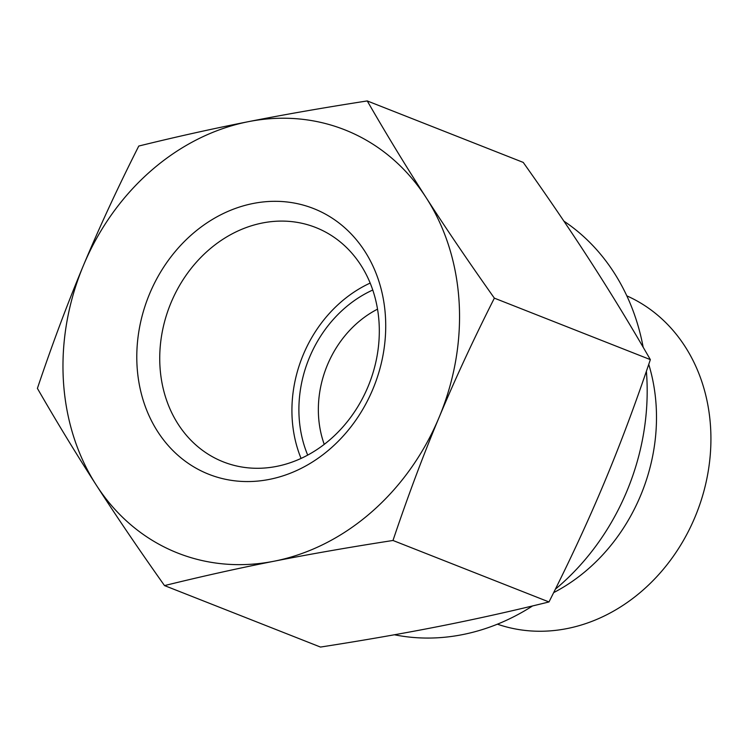 <?xml version="1.0" encoding="UTF-8"?>
<svg xmlns="http://www.w3.org/2000/svg" width="748" height="748" viewBox="0 0 748 748"><rect width="100%" height="100%" fill="white"/><g stroke="black" fill="none" stroke-linecap="round" stroke-linejoin="round"><path stroke-width="1.12" d="M377.525 309.158A101.111 85.936 -68.5 0 0 327.456 364.874A101.111 85.936 -68.5 0 0 324.239 444.368M307.699 455.102A117.969 100.26 111.5 0 1 372.756 290.028M392.99 540.477C349.653 547.199 310.027 554.118 274.133 561.206A227.504 193.358 -68.5 0 0 439.057 417.487C423.116 455.569 407.763 496.56 392.99 540.477L548.985 601.953C569.929 560.476 588.367 520.692 604.29 482.61C620.232 444.527 635.585 403.527 650.349 359.62C631.05 326.091 611.406 293.833 591.416 262.838C571.453 231.852 548.723 198.37 523.235 162.41L367.249 100.933C386.557 134.462 406.201 166.72 426.182 197.715A227.504 193.358 -68.5 0 0 248.383 121.672A227.504 193.358 -68.5 0 0 83.458 265.39A227.504 193.358 -68.5 0 0 96.333 485.162A227.504 193.358 -68.5 0 0 274.133 561.206C238.21 568.293 201.679 576.428 164.513 585.591C139.025 549.63 116.305 516.148 96.333 485.162C76.352 454.167 56.708 421.909 37.4 388.38C52.173 344.473 67.526 303.473 83.458 265.39C99.381 227.308 117.819 187.524 138.773 146.047C175.93 136.884 212.469 128.759 248.383 121.672C284.287 114.575 323.903 107.665 367.249 100.933M426.182 197.715C446.154 228.701 468.874 262.183 494.363 298.143C473.409 339.62 454.971 379.395 439.057 417.487A227.504 193.358 -68.5 0 0 426.182 197.715M494.363 298.143L650.349 359.62M367.969 386.8A125.973 107.058 111.5 0 1 223.334 461.89A125.973 107.058 111.5 0 1 169.918 305.436A125.973 107.058 111.5 0 1 315.712 227.495A125.973 107.058 111.5 0 1 367.969 386.8M372.869 389.175A142.821 121.382 -68.5 0 0 253.179 203.475A142.821 121.382 -68.5 0 0 157.725 431.661A142.821 121.382 -68.5 0 0 372.869 389.175M370.166 283.071A125.973 107.058 -68.5 0 0 301.061 458.421M164.513 585.591L320.499 647.067C363.846 640.335 403.462 633.425 439.366 626.328C475.279 619.241 511.819 611.116 548.985 601.953M626.815 295.853A176.565 150.067 111.5 0 1 710.6 427.678A176.565 150.067 111.5 0 1 497.42 624.178M648.74 364.36A176.565 150.067 111.5 0 1 656.174 406.229A176.565 150.067 111.5 0 1 553.66 592.622M563.889 221.128A226.663 192.638 111.5 0 1 643.177 347.259M646.384 371.279A226.663 192.638 111.5 0 1 555.362 589.2M532.576 605.936A226.663 192.638 111.5 0 1 394.402 634.772"/></g></svg>
